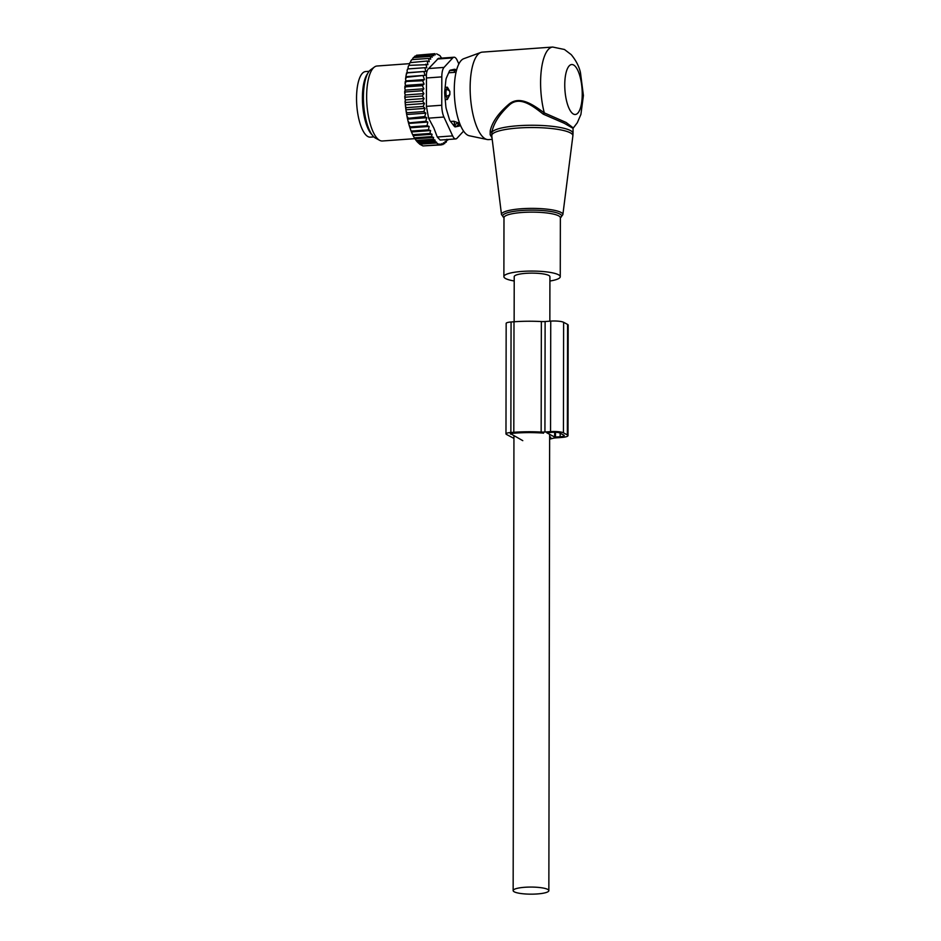<?xml version="1.0" encoding="UTF-8"?>
<svg xmlns="http://www.w3.org/2000/svg" width="941" height="941" viewBox="0 0 941 941"><rect width="100%" height="100%" fill="white"/><g stroke="black" fill="none" stroke-linecap="round" stroke-linejoin="round"><path stroke-width="1.41" d="M549.92 281.03A28.195 5.599 -179.9 0 0 553.367 280.371A28.195 5.599 -179.9 0 0 560.26 276.713A28.195 5.599 -179.9 0 0 541.934 271.443A28.195 5.599 -179.9 0 0 510.775 272.961A28.195 5.599 -179.9 0 0 503.882 276.619A28.195 5.599 -179.9 0 0 514.209 280.971M573.257 127.929L566.106 122.448L544.31 112.885L543.31 114.19L564.282 123.283L573.045 128.341L577.292 122.765L580.915 114.414L583.408 95.5L580.468 72.645C579.138 66.54 576.057 60.53 571.234 54.649L564.447 49.485L552.72 47.05L482.262 52.131A43.851 14.997 85.9 0 0 480.816 52.449L463.737 58.707A38.816 13.28 85.9 0 0 454.28 89.901A38.816 13.28 85.9 0 0 469.3 135.763L487.109 139.503A43.851 14.997 85.9 0 0 488.579 139.609L492.202 139.35M480.816 52.449A43.851 14.997 85.9 0 0 470.135 87.689A43.851 14.997 85.9 0 0 487.109 139.503M543.31 114.19C533.653 106.698 520.349 95.606 509.763 104.639C499.553 114.002 493.566 123.271 491.814 132.469L491.861 136.139L490.167 134.704L492.014 137.857M552.72 47.05A43.851 14.997 85.9 0 0 540.593 82.596A43.851 14.997 85.9 0 0 544.31 112.885C534.3 105.686 520.432 95.112 509.316 103.863C498.589 112.932 492.225 121.942 490.214 130.893L490.167 134.704M490.214 130.893L491.814 132.469A40.722 8.081 -179.9 0 1 501.565 127.988A40.722 8.081 -179.9 0 1 546.568 125.788A40.722 8.081 -179.9 0 1 573.034 133.41L572.881 135.857A40.581 8.057 0.1 0 0 546.992 128.105A40.581 8.057 0.1 0 0 501.671 130.258A40.581 8.057 -179.9 0 0 491.755 135.716L491.673 135.022M549.85 321.175L549.92 276.701A17.855 3.541 -179.9 0 0 525.843 273.337A17.855 3.541 -179.9 0 0 514.221 276.63L514.139 321.763M537.229 893.95A17.855 3.541 -179.9 0 0 548.85 890.645A17.855 3.541 -179.9 0 0 524.772 887.281A17.855 3.541 -179.9 0 0 513.151 890.586A17.855 3.541 -179.9 0 0 537.229 893.95M369.119 71.293L365.626 71.551A32.888 11.245 85.9 0 0 357.909 114.414A32.888 11.245 85.9 0 0 370.366 137.151L373.859 136.904M367.672 73.551A32.888 11.245 85.9 0 0 363.779 113.99A32.888 11.245 85.9 0 0 372.107 134.881M445.14 87.36L447.398 87.195L446.446 89.43A5.011 1.717 85.9 0 0 446.434 96.253L447.375 99.487L449.857 94.559A5.011 2.482 163.9 0 1 446.434 96.253L444.94 96.358M447.398 87.195L449.869 91.453L449.857 94.559M456.656 69.763L455.973 69.505A5.011 1.717 85.9 0 0 455.75 69.481A5.011 1.717 85.9 0 0 454.903 70.293L453.927 72.41L456.032 72.245M445.234 99.64L447.375 99.487M450.563 121.471L453.844 121.236L454.809 124.388A5.011 1.717 85.9 0 0 456.385 126.506A5.011 1.717 85.9 0 0 456.608 126.447L459.337 123.389M448.681 72.786L453.927 72.41M453.844 121.236L459.314 123.212A5.011 3.999 24.8 0 1 459.067 123.965M458.208 123.577L459.314 123.212M410.452 62.235L409.288 63.988A44.474 15.209 85.9 0 1 409.911 62.659L427.19 61.024L429.261 61.73L428.59 58.424L411.852 59.636L410.676 61.271A44.474 15.209 -94.1 0 1 411.417 60.118L411.852 59.636M418.463 143.032L417.71 142.291A44.474 15.209 -94.1 0 1 415.252 139.268L414.769 138.527A44.474 15.209 -94.1 0 1 413.617 136.563L412.934 135.233A44.474 15.209 -94.1 0 1 412.746 134.845A44.474 15.209 -94.1 0 1 412.052 133.316L411.288 131.517A44.474 15.209 -94.1 0 1 410.558 129.564L409.805 127.364A44.474 15.209 -94.1 0 1 409.182 125.365L408.512 122.942A44.474 15.209 -94.1 0 1 408.006 120.966L407.418 118.39A44.474 15.209 -94.1 0 1 406.994 116.308L406.512 113.602A44.474 15.209 -94.1 0 1 406.159 111.438L405.771 108.638A44.474 15.209 -94.1 0 1 405.512 106.415L405.23 103.569A44.474 15.209 -94.1 0 1 405.053 101.322L405.889 102.416L422.627 101.205L424.45 103.51L423.144 106.427L406.394 107.639L405.771 108.638M423.873 93.641L405.277 94.982L404.748 93.382A44.474 15.209 -94.1 0 1 404.748 91.171L405.277 90.136L423.873 88.783L422.227 90.748L423.873 93.641L422.321 95.958L424.062 98.57L405.465 99.911L405.053 101.322M405.465 99.911L404.889 98.464A44.474 15.209 -94.1 0 1 404.806 96.217L405.583 97.158L422.321 95.958M405.277 94.982L404.806 96.217M405.277 90.136L404.818 88.395A44.474 15.209 -94.1 0 1 404.912 86.243L405.595 86.854L422.344 85.655L423.873 88.783M407.077 70.693L407.512 69.069A44.474 15.209 -94.1 0 0 407.077 70.693L407.265 72.704L406.583 72.869A44.474 15.209 -94.1 0 0 406.23 74.668L405.83 77.033A44.474 15.209 -94.1 0 0 405.559 78.973L405.889 80.902L424.485 79.562L422.662 80.738L424.085 84.078L405.489 85.419L404.912 86.243M405.489 85.419L405.089 83.573A44.474 15.209 -94.1 0 1 405.265 81.514L422.662 80.738M405.889 80.902L405.265 81.514M408.1 67.117L408.606 65.682A44.474 15.209 -94.1 0 0 408.1 67.117L408.194 68.916M409.288 63.988L409.311 65.341M410.676 62.224L410.676 61.271M412.182 59.612L413.358 57.601L430.096 56.389L430.707 59.177L428.59 58.424M415.252 139.268L419.71 144.196L422.991 145.949L439.729 144.738L439.918 144.008L441.376 144.902L423.944 145.879M419.016 143.514L418.063 142.585L434.801 141.373L436.636 142.244L419.016 143.514M415.252 138.786L433.601 137.457L433.166 139.268L416.428 140.48M414.769 138.527L413.617 136.563M413.628 135.598L432.072 134.269L431.543 136.621L414.793 137.821M412.934 135.233L412.052 133.316M412.052 131.916L430.59 130.576L429.966 133.457L413.217 134.669M411.288 131.517L410.558 129.564M410.558 127.764L429.143 126.423L428.473 129.823L411.723 131.034M409.805 127.364L410.335 126.929L409.182 125.365M409.217 123.4L427.814 122.048L427.073 125.718L410.335 126.929M427.814 122.048L425.838 121.271L408.512 122.942M408.006 120.966L409.088 122.483M408.123 119.06L426.72 117.719L425.838 121.271M426.72 117.719L424.756 116.531L407.418 118.39M406.994 116.308L408.018 117.743M407.182 114.496L425.779 113.143L424.756 116.531M425.779 113.143L423.85 111.567L407.112 112.767L406.512 113.602M406.159 111.438L407.112 112.767M406.43 109.732L425.026 108.391L423.85 111.567M425.026 108.391L423.144 106.427M405.512 106.415L406.394 107.639M424.45 103.51L405.853 104.851M405.23 103.569L405.889 102.416M404.889 98.464L405.583 97.158M422.227 90.748L405.489 91.959L404.748 93.382M404.748 91.171L405.489 91.959M404.818 88.395L405.595 86.854M405.089 83.573L405.924 81.949M405.559 78.973L406.453 77.28L405.83 77.033M406.23 74.668L407.182 72.916L406.583 72.869M430.096 56.389L432.213 57.189L431.684 54.919L414.934 56.131L413.758 57.566M431.684 54.919L433.742 55.766L433.319 54.025L416.569 55.225L415.393 56.613M417.992 55.131L434.954 53.672L435.26 54.872L433.319 54.025M447.881 139.503L447.751 140.15L446.869 139.292L446.246 142.185L445.199 141.291L444.658 143.644L443.458 142.738L443.023 144.549L441.694 143.644L441.376 144.902M439.729 144.738L436.448 142.985L419.71 144.196M433.166 139.268L435.118 140.127L416.91 141.444M436.612 53.825L439.882 55.578L441.835 58.401M454.044 57.225A12.527 4.282 -94.1 0 0 452.774 57.919L444.011 67.411A12.527 4.282 -94.1 0 0 441.811 76.88L441.764 105.239A12.527 4.282 -94.1 0 0 443.929 117.037L452.645 135.892L437.283 137.01L433.872 128.105L428.578 118.154L426.414 106.345L426.461 77.985C426.132 73.41 426.861 70.257 428.661 68.528L438.435 58.354L454.044 57.225A12.527 4.282 -94.1 0 1 457.15 60.259L458.843 63.941M452.645 135.892A12.527 4.282 85.9 0 0 455.75 138.927A12.527 4.282 85.9 0 0 457.008 138.233L463.584 131.105M379.694 140.35L375.588 138.162A35.052 11.986 -94.1 0 1 369.719 130.811A35.052 11.986 -94.1 0 1 363.426 95.958A35.052 11.986 -94.1 0 1 370.648 69.799L374.4 67.046A37.581 12.856 85.9 0 0 366.649 95.1A37.581 12.856 85.9 0 0 373.401 132.469A37.581 12.856 85.9 0 0 379.694 140.35A37.581 12.856 85.9 0 0 382.446 140.985L414.981 138.645M455.162 69.516A6.269 2.141 85.9 0 0 454.479 69.269A6.269 2.141 85.9 0 0 454.374 69.281L450.363 70.152A6.269 2.141 85.9 0 0 449.375 71.222L446.422 77.903A6.269 2.141 85.9 0 0 445.858 80.35L444.764 91.054A6.269 2.141 85.9 0 0 444.752 94.241L445.811 106.098A6.269 2.141 85.9 0 0 446.363 109.156L449.292 118.978A6.269 2.141 85.9 0 0 450.269 121.095L454.28 126.27A6.269 2.141 85.9 0 0 455.303 126.894A6.269 2.141 85.9 0 0 455.409 126.87L455.197 126.894M457.126 126.165L459.431 126A6.269 2.141 85.9 0 0 460.361 125.047M459.431 126L455.409 126.87M409.429 63.67L377.035 66.011A37.581 12.856 85.9 0 0 374.4 67.046M437.283 137.01L440.141 140.056L455.75 138.927M435.118 140.127L434.801 141.373M436.636 142.244L436.448 142.985M443.023 144.549L441.435 144.655M432.072 134.269L429.966 133.457M433.601 137.457L431.543 136.621M427.19 61.024L427.908 64.647L409.194 65.341M407.265 72.704L425.861 71.363L424.838 67.717L426.802 67.799L425.932 64.141M424.838 67.717L408.1 68.916M425.861 71.363L407.182 72.916M423.921 71.704L425.085 75.304L406.488 76.644M425.085 75.304L406.453 77.28M424.485 79.562L423.191 76.068M424.085 84.078L422.344 85.655M424.062 98.57L422.627 101.205M429.143 126.423L427.073 125.718M430.59 130.576L428.473 129.823M444.658 143.644L443.211 143.75M446.246 142.185L444.975 142.267M447.751 140.15L446.669 140.221M549.638 439.153A45.415 9.022 0.1 0 0 552.873 438.33A6.269 1.247 0.1 0 1 555.849 437.871L561.471 437.471A10.022 1.988 0.1 0 0 567.999 435.612A10.022 1.988 0.1 0 0 567.364 434.918L563.436 432.813A10.022 1.988 0.1 0 0 550.544 431.625L544.933 432.025A6.269 1.247 0.1 0 1 541.157 432.06A45.415 9.022 0.1 0 0 513.81 432.284L513.998 321.775L511.069 321.987A7.516 1.494 -179.9 0 0 506.164 323.375L505.976 433.883A7.516 1.494 -179.9 0 0 506.446 434.413L513.939 438.412M513.81 432.284L510.869 432.495A7.516 1.494 -179.9 0 0 505.976 433.883M522.784 440.659L510.551 433.672M543.533 433.213L542.757 433.06A41.028 8.151 0.1 0 0 515.339 433.107L512.398 433.319A3.129 0.623 -179.9 0 0 510.363 433.895A3.129 0.623 -179.9 0 0 510.551 434.107M567.364 434.918L567.564 324.41A10.022 1.988 0.1 0 1 568.188 325.104L567.999 435.612M567.564 324.41L563.624 322.304A10.022 1.988 0.1 0 0 550.744 321.116L545.121 321.516A6.269 1.247 0.1 0 1 541.357 321.551A45.415 9.022 0.1 0 0 513.998 321.775M549.638 437.718A41.028 8.151 0.1 0 0 550.779 437.365L549.65 436.495M554.661 437.036L546.756 432.778L551.861 432.319A6.269 1.247 0.1 0 1 559.919 433.072L563.847 435.177A6.269 1.247 0.1 0 1 564.235 435.612A6.269 1.247 0.1 0 1 560.154 436.765L554.661 437.036L554.661 432.26M503.988 217.7L501.494 214.572A30.7 6.093 -179.9 0 1 508.999 210.443A30.7 6.093 0.1 0 1 543.275 208.808A30.7 6.093 0.1 0 1 562.859 214.677L572.881 135.857M560.365 217.736A29.453 5.846 -179.9 0 0 546.403 210.89A29.453 5.846 -179.9 0 0 509.928 212.113A29.453 5.846 -179.9 0 0 503.988 217.63M560.354 217.594L560.365 217.771A28.195 5.599 -179.9 0 0 542.04 212.501A28.195 5.599 -179.9 0 0 510.881 214.019A28.195 5.599 -179.9 0 0 503.988 217.677L503.882 276.619M564.753 84.831A25.054 8.575 85.9 0 0 573.445 114.073A25.054 8.575 85.9 0 0 582.232 94.194A25.054 8.575 85.9 0 0 573.528 64.953A25.054 8.575 85.9 0 0 564.753 84.831M364.014 87.031A30.7 10.504 85.9 0 0 364.449 113.32A30.7 10.504 85.9 0 0 366.543 122.071M449.869 91.453A5.011 3.917 -157.1 0 0 446.446 89.43L444.917 89.536M456.373 70.822A5.011 3.999 -155.2 0 0 454.903 70.293L449.68 70.669M452.927 124.53L454.809 124.388A5.011 2.623 163 0 0 458.208 122.624M443.929 117.037L428.578 118.154M441.811 76.88L426.461 77.985M441.764 105.239L426.414 106.345M452.774 57.919L437.424 59.024M444.011 67.411L428.661 68.528M460.314 124.941L458.361 125.082M511.069 321.987L510.869 432.495M563.436 432.813L563.624 322.304M550.544 431.625L550.744 321.116M544.933 432.025L545.121 321.516M541.157 432.06L541.357 321.551M555.461 437.106L555.472 432.284M560.154 436.765L560.166 433.201M560.26 276.713L560.365 217.771L562.859 214.677M501.494 214.572L491.755 135.716M573.045 128.341L573.034 133.41M549.65 434.354L548.85 890.645M513.939 435.918L513.151 890.586M454.621 126.635L456.385 126.506M452.327 69.728L455.75 69.481"/></g></svg>
